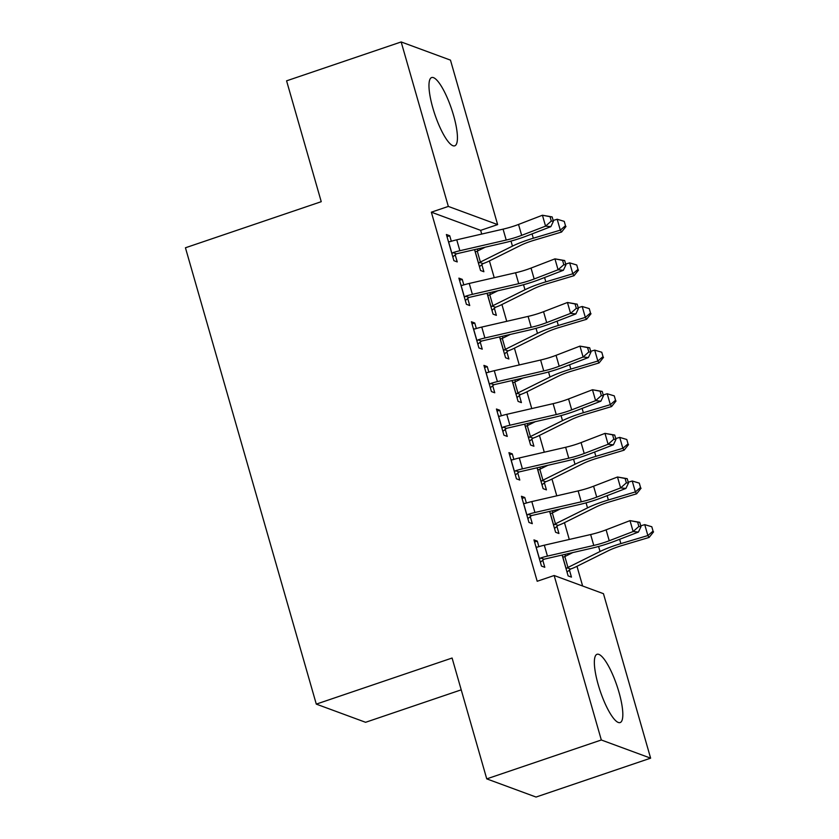 <?xml version="1.0" encoding="UTF-8"?>
<svg xmlns="http://www.w3.org/2000/svg" width="839" height="839" viewBox="0 0 839 839"><rect width="100%" height="100%" fill="white"/><g stroke="black" fill="none" stroke-linecap="round" stroke-linejoin="round"><path stroke-width="1.26" d="M598.197 684.603A36.035 8.778 -108.7 0 1 597.001 654.305A36.035 8.778 -108.7 0 1 618.983 692.259A36.035 8.778 -108.7 0 1 620.168 722.557A36.035 8.778 -108.7 0 1 598.197 684.603M432.809 107.843A36.035 8.778 -108.7 0 1 431.624 77.555A36.035 8.778 -108.7 0 1 453.595 115.509A36.035 8.778 -108.7 0 1 454.79 145.808A36.035 8.778 -108.7 0 1 432.809 107.843M582.633 586.01L576.98 566.294M569.282 539.456L564.469 522.666M556.771 495.828L551.968 479.038M544.27 452.2L539.456 435.41M531.758 408.572L526.944 391.792M519.247 364.944L514.433 348.164M506.735 321.316L501.921 304.536M494.223 277.688L489.41 260.908M481.712 234.06L480.653 230.358L497.632 224.6L448.33 206.425L401.168 41.95L450.47 60.125L497.632 224.6M603.461 593.687L650.624 758.162L601.322 739.988L554.159 575.512L603.461 593.687M601.322 739.988L486.746 778.875L536.048 797.05L650.624 758.162M461.209 689.836L365.594 722.295L316.293 704.12L185.44 247.778L321.243 201.685L286.581 80.838L401.168 41.95M552.419 510.762L552.943 512.608M556.907 526.42L558.942 533.499L555.607 532.272L549.629 511.412M522.068 498.418L524.784 497.496L521.449 496.269L528.958 522.445L532.293 523.672L530.258 516.593M524.784 497.496L526.368 503.033M527.395 423.506L527.93 425.352M531.884 439.164L533.919 446.243L530.584 445.016L524.606 424.156M497.045 411.162L499.761 410.24L496.436 409.013L503.935 435.189L507.27 436.416L505.235 429.337M499.761 410.24L501.344 415.777M502.383 336.25L502.907 338.096M506.871 351.908L508.895 358.987L505.571 357.76L499.583 336.9M472.032 323.906L474.748 322.994L471.413 321.767L478.922 347.933L482.247 349.171L480.223 342.081M474.748 322.994L476.332 328.521M477.36 249.005L477.884 250.84M481.848 264.652L483.883 271.731L480.548 270.504L474.57 249.644M447.009 236.661L449.725 235.738L446.39 234.511L453.899 260.688L457.234 261.915L455.199 254.825M449.725 235.738L451.309 241.265M480.653 230.358L431.351 212.183L537.191 581.27L554.159 575.512M459.52 280.289L462.237 279.366L458.902 278.139L466.411 304.316L469.735 305.543L467.711 298.453M462.237 279.366L463.82 284.893M489.871 292.633L490.396 294.468M494.36 308.28L496.384 315.359L493.059 314.132L487.071 293.272M484.533 367.534L487.249 366.622L483.925 365.385L491.423 391.561L494.758 392.788L492.724 385.709M487.249 366.622L488.843 372.149M514.894 379.878L515.419 381.724M519.383 395.536L521.407 402.615L518.082 401.388L512.094 380.528M509.556 454.79L512.272 453.868L508.937 452.641L516.446 478.817L519.781 480.044L517.747 472.965M512.272 453.868L513.856 459.405M539.907 467.134L540.442 468.98M544.396 482.792L546.43 489.871L543.095 488.644L537.117 467.784M534.579 542.046L537.296 541.124L533.961 539.896L541.47 566.073L544.794 567.3L542.77 560.221M537.296 541.124L538.879 546.661M564.93 554.39L565.455 556.226M569.419 570.048L571.453 577.127L568.118 575.9L562.13 555.04M431.351 212.183L448.33 206.425M486.746 778.875L452.095 658.028L316.293 704.12M451.864 253.598L453.06 252.602A16.172 3.031 -16 0 1 459.866 250.725L506.211 240.048A23.104 4.331 164 0 0 521.659 235.35L545.56 226.142L542.434 215.235L552.156 216.913L550.048 216.703L551.296 221.066L553.415 221.276L552.156 216.913M550.048 216.703L542.434 215.235L518.533 224.443A23.104 4.331 164 0 1 503.075 229.141L456.741 239.818A16.172 3.031 -16 0 0 449.924 241.695L448.425 241.59M551.296 221.066L545.56 226.142L550.845 226.666L526.944 235.874A34.651 6.502 -16 0 1 503.767 242.911L457.433 253.588A4.625 0.87 164 0 0 456.426 253.85L452.808 256.881M453.06 252.602L456.426 253.85M550.845 226.666L553.415 221.276M483.002 263.645A16.172 3.031 164 0 0 488.592 261.317L520.662 245.376A23.104 4.331 -16 0 1 534.558 240.111L561.564 232.046L560.305 230.148L533.31 238.224A34.651 6.502 164 0 0 512.461 246.121L480.39 262.051A4.625 0.87 -16 0 1 479.635 262.397L483.002 263.645L479.457 266.708M485.236 247.19L477.265 251.144A4.625 0.87 -16 0 1 476.5 251.49L475.073 251.417M478.513 263.425L479.635 262.397M565.486 225.733L564.238 221.37L565.486 225.733L560.305 230.148L557.18 219.241L553.174 220.447M557.18 219.241L564.238 221.37M565.989 226.488L561.564 232.046M464.376 297.226L465.572 296.23A16.172 3.031 -16 0 1 472.378 294.353L518.712 283.676A23.104 4.331 164 0 0 534.17 278.978L558.071 269.77L554.946 258.863L564.668 260.541L562.56 260.331L563.808 264.694L565.916 264.904L564.668 260.541M562.56 260.331L554.946 258.863L531.035 268.071A23.104 4.331 164 0 1 515.586 272.769L469.253 283.446A16.172 3.031 -16 0 0 462.436 285.323L460.936 285.218M563.808 264.694L558.071 269.77L563.357 270.294L539.456 279.502A34.651 6.502 -16 0 1 516.279 286.539L469.945 297.216A4.625 0.87 164 0 0 468.938 297.478L465.32 300.509M465.572 296.23L468.938 297.478M563.357 270.294L565.916 264.904M476.888 340.854L478.073 339.858A16.172 3.031 -16 0 1 484.89 337.981L531.223 327.304A23.104 4.331 164 0 0 546.682 322.606L570.583 313.398L567.458 302.491L577.18 304.169L575.061 303.959L576.32 308.322L578.428 308.532L577.18 304.169M575.061 303.959L567.458 302.491L543.546 311.699A23.104 4.331 164 0 1 528.098 316.397L481.764 327.074A16.172 3.031 -16 0 0 474.947 328.951L473.437 328.846M576.32 308.322L570.583 313.398L575.869 313.922L551.968 323.13A34.651 6.502 -16 0 1 528.79 330.167L482.456 340.844A4.625 0.87 164 0 0 481.45 341.106L477.831 344.137M478.073 339.858L481.45 341.106M575.869 313.922L578.428 308.532M495.513 307.273A16.172 3.031 164 0 0 501.103 304.935L533.174 289.004A23.104 4.331 -16 0 1 547.07 283.739L574.065 275.674L572.817 273.776L545.811 281.852A34.651 6.502 164 0 0 524.973 289.749L492.902 305.679A4.625 0.87 -16 0 1 492.136 306.025L495.513 307.273L491.969 310.325M497.747 290.808L489.777 294.772A4.625 0.87 -16 0 1 489.011 295.118L487.585 295.045M491.025 307.053L492.136 306.025M577.998 269.361L576.75 264.998L577.998 269.361L572.817 273.776L569.691 262.869L565.685 264.065M569.691 262.869L576.75 264.998M578.501 270.116L574.065 275.674M508.025 350.901A16.172 3.031 164 0 0 513.615 348.563L545.686 332.632A23.104 4.331 -16 0 1 559.582 327.367L586.576 319.292L585.328 317.404L558.323 325.48A34.651 6.502 164 0 0 537.474 333.377L505.414 349.307A4.625 0.87 -16 0 1 504.648 349.653L508.025 350.901L504.48 353.953M510.259 334.436L502.288 338.4A4.625 0.87 -16 0 1 501.523 338.746L500.096 338.662M503.536 350.681L504.648 349.653M590.509 312.989L589.261 308.626L590.509 312.989L585.328 317.404L582.203 306.497L578.186 307.693M582.203 306.497L589.261 308.626M591.013 313.744L586.576 319.292M489.399 384.482L490.584 383.486A16.172 3.031 -16 0 1 497.401 381.609L543.735 370.932A23.104 4.331 164 0 0 559.183 366.234L583.095 357.026L579.959 346.119L589.691 347.797L587.573 347.587L588.821 351.95L590.939 352.16L589.691 347.797M587.573 347.587L579.959 346.119L556.058 355.327A23.104 4.331 164 0 1 540.61 360.025L494.276 370.702A16.172 3.031 -16 0 0 487.459 372.579L485.949 372.474M588.821 351.95L583.095 357.026L588.38 357.55L564.479 366.758A34.651 6.502 -16 0 1 541.302 373.795L494.958 384.472A4.625 0.87 164 0 0 493.961 384.723L490.333 387.765M490.584 383.486L493.961 384.723M588.38 357.55L590.939 352.16M501.911 428.11L503.096 427.114A16.172 3.031 -16 0 1 509.913 425.237L556.247 414.56A23.104 4.331 164 0 0 571.695 409.862L595.606 400.654L592.47 389.747L602.203 391.425L600.084 391.215L601.332 395.578L603.451 395.788L602.203 391.425M600.084 391.215L592.47 389.747L568.569 398.955A23.104 4.331 164 0 1 553.121 403.653L506.787 414.33A16.172 3.031 -16 0 0 499.971 416.207L498.46 416.102M601.332 395.578L595.606 400.654L600.892 401.178L576.98 410.386A34.651 6.502 -16 0 1 553.803 417.423L507.469 428.1A4.625 0.87 164 0 0 506.473 428.351L502.844 431.393M503.096 427.114L506.473 428.351M600.892 401.178L603.451 395.788M520.537 394.529A16.172 3.031 164 0 0 526.126 392.191L558.187 376.26A23.104 4.331 -16 0 1 572.093 370.995L599.088 362.92L597.84 361.032L570.835 369.097A34.651 6.502 164 0 0 549.985 377.005L517.925 392.935A4.625 0.87 -16 0 1 517.16 393.281L520.537 394.529L516.992 397.581M522.77 378.064L514.789 382.028A4.625 0.87 -16 0 1 514.034 382.374L512.598 382.29M516.048 394.309L517.16 393.281M603.021 356.617L601.773 352.254L603.021 356.617L597.84 361.032L594.704 350.125L590.698 351.321M594.704 350.125L601.773 352.254M603.524 357.372L599.088 362.92M533.048 438.147A16.172 3.031 164 0 0 538.638 435.819L570.698 419.888A23.104 4.331 -16 0 1 584.594 414.623L611.6 406.548L610.341 404.66L583.346 412.725A34.651 6.502 164 0 0 562.497 420.633L530.426 436.563A4.625 0.87 -16 0 1 529.671 436.909L533.048 438.147L529.493 441.209M535.282 421.692L527.301 425.656A4.625 0.87 -16 0 1 526.546 426.002L525.109 425.918M528.56 437.937L529.671 436.909M615.532 400.234L614.274 395.872L615.532 400.234L610.341 404.66L607.216 393.753L603.21 394.949M607.216 393.753L614.274 395.872M616.025 401L611.6 406.548M514.412 471.738L515.607 470.742A16.172 3.031 -16 0 1 522.424 468.865L568.758 458.188A23.104 4.331 164 0 0 584.206 453.49L608.107 444.282L604.982 433.375L614.714 435.053L612.596 434.843L613.844 439.206L615.962 439.416L614.714 435.053M612.596 434.843L604.982 433.375L581.081 442.583A23.104 4.331 164 0 1 565.633 447.281L519.289 457.958A16.172 3.031 -16 0 0 512.482 459.835L510.972 459.73M613.844 439.206L608.107 444.282L613.403 444.806L589.492 454.014A34.651 6.502 -16 0 1 566.315 461.051L519.981 471.728A4.625 0.87 164 0 0 518.984 471.979L515.356 475.021M515.607 470.742L518.984 471.979M613.403 444.806L615.962 439.416M545.56 481.775A16.172 3.031 164 0 0 551.139 479.447L583.21 463.516A23.104 4.331 -16 0 1 597.106 458.251L624.111 450.176L622.853 448.288L595.858 456.353A34.651 6.502 164 0 0 575.009 464.261L542.938 480.191A4.625 0.87 -16 0 1 542.183 480.537L545.56 481.775L542.004 484.837M547.794 465.32L539.813 469.284A4.625 0.87 -16 0 1 539.058 469.63L537.621 469.546M541.071 481.565L542.183 480.537M628.033 443.862L626.785 439.5L628.033 443.862L622.853 448.288L619.727 437.381L615.721 438.577M619.727 437.381L626.785 439.5M628.537 444.618L624.111 450.176M526.923 515.366L528.119 514.37A16.172 3.031 -16 0 1 534.925 512.493L581.27 501.816A23.104 4.331 164 0 0 596.718 497.118L620.619 487.91L617.494 477.003L627.215 478.681L625.107 478.471L626.355 482.834L628.474 483.044L627.215 478.681M625.107 478.471L617.494 477.003L593.593 486.211A23.104 4.331 164 0 1 578.134 490.909L531.8 501.586A16.172 3.031 -16 0 0 524.994 503.463L523.484 503.348M626.355 482.834L620.619 487.91L625.904 488.434L602.003 497.642A34.651 6.502 -16 0 1 578.826 504.679L532.492 515.356A4.625 0.87 164 0 0 531.486 515.607L527.867 518.638M528.119 514.37L531.486 515.607M625.904 488.434L628.474 483.044M558.061 525.403A16.172 3.031 164 0 0 563.651 523.075L595.721 507.144A23.104 4.331 -16 0 1 609.617 501.879L636.623 493.804L635.364 491.916L608.369 499.981A34.651 6.502 164 0 0 587.52 507.889L555.449 523.819A4.625 0.87 -16 0 1 554.694 524.165L558.061 525.403L554.516 528.465M560.295 508.948L552.324 512.912A4.625 0.87 -16 0 1 551.559 513.258L550.132 513.174M553.572 525.193L554.694 524.165M640.545 487.49L639.297 483.128L640.545 487.49L635.364 491.916L632.239 481.009L628.233 482.205M632.239 481.009L639.297 483.128M641.048 488.246L636.623 493.804M539.435 558.994L540.631 557.998A16.172 3.031 -16 0 1 547.437 556.11L593.771 545.444A23.104 4.331 164 0 0 609.229 540.746L633.13 531.538L630.005 520.631L639.727 522.309L637.619 522.099L638.867 526.462L640.986 526.672L639.727 522.309M637.619 522.099L630.005 520.631L606.104 529.839A23.104 4.331 164 0 1 590.646 534.537L544.312 545.203A16.172 3.031 -16 0 0 537.495 547.091L535.995 546.976M638.867 526.462L633.13 531.538L638.416 532.062L614.515 541.27A34.651 6.502 -16 0 1 591.338 548.307L545.004 558.984A4.625 0.87 164 0 0 543.997 559.235L540.379 562.266M540.631 557.998L543.997 559.235M638.416 532.062L640.986 526.672M570.572 569.031A16.172 3.031 164 0 0 576.162 566.703L608.233 550.772A23.104 4.331 -16 0 1 622.129 545.497L649.124 537.432L647.876 535.544L620.87 543.609A34.651 6.502 164 0 0 600.032 551.517L567.961 567.447A4.625 0.87 -16 0 1 567.206 567.793L570.572 569.031L567.028 572.093M572.806 552.576L564.836 556.54A4.625 0.87 -16 0 1 564.07 556.886L562.644 556.802M566.084 568.821L567.206 567.793M653.057 531.118L651.809 526.756L653.057 531.118L647.876 535.544L644.751 524.637L640.744 525.833M644.751 524.637L651.809 526.756M653.56 531.874L649.124 537.432M448.519 241.59L451.938 253.535M503.075 229.141L506.211 240.048M518.533 224.443L521.659 235.35M456.741 239.818L459.866 250.725M478.597 263.362L475.168 251.417M533.31 238.224L532.062 233.903M512.461 246.121L511.014 241.087M480.39 262.051L477.265 251.144M461.031 285.218L464.449 297.163M515.586 272.769L518.712 283.676M531.035 268.071L534.17 278.978M469.253 283.446L472.378 294.353M473.542 328.846L476.961 340.791M528.098 316.397L531.223 327.304M543.546 311.699L546.682 322.606M481.764 327.074L484.89 337.981M491.098 306.99L487.679 295.045M545.811 281.852L544.574 277.531M524.973 289.749L523.526 284.704M492.902 305.679L489.777 294.772M503.61 350.618L500.191 338.673M558.323 325.48L557.086 321.159M537.474 333.377L536.037 328.332M505.414 349.307L502.288 338.4M486.043 372.474L489.473 384.419M540.61 360.025L543.735 370.932M556.058 355.327L559.183 366.234M494.276 370.702L497.401 381.609M498.555 416.102L501.984 428.047M553.121 403.653L556.247 414.56M568.569 398.955L571.695 409.862M506.787 414.33L509.913 425.237M516.121 394.246L512.702 382.301M570.835 369.097L569.597 364.787M549.985 377.005L548.549 371.96M517.925 392.935L514.789 382.028M528.633 437.874L525.204 425.929M583.346 412.725L582.109 408.415M562.497 420.633L561.05 415.588M530.426 436.563L527.301 425.656M511.066 459.73L514.496 471.675M565.633 447.281L568.758 458.188M581.081 442.583L584.206 453.49M519.289 457.958L522.424 468.865M541.145 481.502L537.715 469.557M595.858 456.353L594.62 452.043M575.009 464.261L573.561 459.216M542.938 480.191L539.813 469.284M523.578 503.358L526.997 515.303M578.134 490.909L581.27 501.816M593.593 486.211L596.718 497.118M531.8 501.586L534.925 512.493M553.656 525.13L550.227 513.185M608.369 499.981L607.132 495.671M587.52 507.889L586.073 502.844M555.449 523.819L552.324 512.912M536.09 546.986L539.508 558.931M590.646 534.537L593.771 545.444M606.104 529.839L609.229 540.746M544.312 545.203L547.437 556.11M566.157 568.758L562.738 556.813M620.87 543.609L619.633 539.288M600.032 551.517L598.585 546.472M567.961 567.447L564.836 556.54"/></g></svg>
